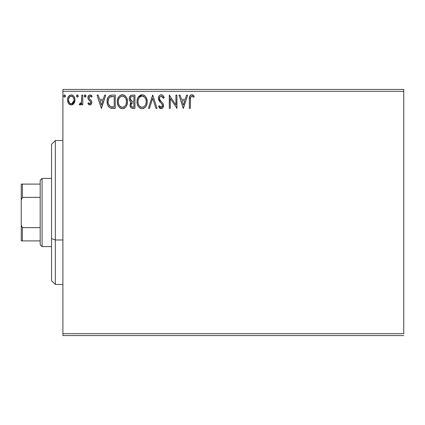 <?xml version="1.0" encoding="UTF-8"?>
<svg xmlns="http://www.w3.org/2000/svg" width="425" height="425" viewBox="0 0 425 425"><rect width="100%" height="100%" fill="white"/><g stroke="black" fill="none" stroke-linecap="round" stroke-linejoin="round"><path stroke-width="0.64" d="M62.911 91.311L403.75 91.311L403.75 333.689L62.911 333.689L62.911 91.311L62.911 335.58L403.75 335.58L62.911 335.58L62.911 333.689L403.75 333.689L403.75 91.311L62.911 91.311L62.911 89.42L62.911 91.311M73.732 103.689L74.742 101.713L74.975 99.918L74.55 97.58L73.652 96.071L72.091 95.041L70.38 95.041L68.404 96.629L67.713 98.207L67.511 100.369L68.043 102.568L69.009 104.003L70.412 104.848L72.053 104.848L73.461 103.998L74.975 99.918C75.002 97.166 73.753 95.503 71.23 94.929C68.717 95.508 67.469 97.166 67.495 99.918L68.489 103.36L71.23 104.954L74.221 102.967M81.77 95.099L82.79 95.099L81.77 95.099L81.536 102.011L80.973 103.291L80.309 103.748L79.709 103.594L79.22 104.624L80.601 104.8L81.77 103.36L81.77 104.784L82.79 104.784L82.79 95.099L82.79 104.784L82.79 95.099L81.77 95.099L81.611 101.681L80.166 103.764L79.709 103.594L79.22 104.624L79.996 104.954L81.77 103.36L81.77 104.784L82.79 104.784L81.77 104.784M89.856 104.954L91.338 104.109L91.779 102.032L91.226 100.534L89.149 98.6L88.984 97.134L90.153 96.119L91.556 97.139L92.135 96.241L91.258 95.312L90.042 94.929L88.416 95.869L87.89 97.729L88.347 99.429L90.716 102.005L90.217 103.636L89.377 103.663L88.485 102.744L87.89 103.578L88.724 104.497L89.856 104.954C91.173 104.683 91.821 103.833 91.8 102.414L91.471 100.922L89.149 98.6L88.91 97.676L90.153 96.119L91.556 97.139L92.135 96.241L90.042 94.929C88.597 95.237 87.879 96.167 87.89 97.729L88.225 99.227L90.536 101.586L90.78 102.462L89.792 103.764L88.485 102.744L87.89 103.578L89.856 104.954M111.876 95.104L109.379 95.8L107.929 97.596L107.148 100.396L107.382 104.114L108.125 105.99L109.884 107.769L111.637 108.269L115.249 108.354L115.249 95.099L112.168 95.099C108.63 95.582 106.941 97.734 107.089 101.559C106.935 104.279 107.934 106.383 110.086 107.876L115.249 108.354L115.249 95.099L115.249 108.354L113.241 108.354M132.313 95.099L134.959 95.099L131.304 95.258L129.609 96.868L129.195 98.52L129.386 100.204L129.923 101.251L131.277 102.25L130.321 103.509L130.071 105.708L131.245 107.913L134.959 108.354L134.959 95.099L134.959 108.354L134.959 95.099L132.313 95.099C130.241 95.418 129.195 96.672 129.184 98.86C129.168 100.449 129.869 101.575 131.277 102.25L130.034 105.071C130.05 107.158 131.065 108.253 133.089 108.354L134.959 108.354L133.089 108.354M149.494 108.354L148.383 108.354L152.633 95.099L148.383 108.354L149.494 108.354L152.718 98.297L155.943 108.354L157.053 108.354L152.803 95.099L157.053 108.354L152.803 95.099L148.383 108.354L149.494 108.354L152.718 98.297L155.943 108.354L157.053 108.354L155.943 108.354M175.913 95.099L175.913 104.959L169.288 95.099L169.288 108.354L170.308 108.354L170.308 98.467L176.933 108.354L176.933 95.099L175.913 95.099L176.933 95.099L175.913 95.099L175.913 104.959L169.288 95.099L169.288 108.354L170.308 108.354L170.308 98.467L176.933 108.354L176.933 95.099L176.72 108.354M190.357 99.535L190.889 96.565L192.121 96.172L193.752 97.309L194.268 96.289L193.178 95.243L191.765 94.759L190.697 95.025L189.768 96.055L189.353 98.515L189.343 108.354L190.357 108.354L190.357 99.535C190.049 97.915 190.522 96.772 191.776 96.119L193.752 97.309L194.268 96.289L191.765 94.759C189.741 95.45 188.934 96.996 189.343 99.402L189.343 108.354L190.357 108.354L190.411 98M186.532 95.099L187.643 95.099L183.393 108.354L187.643 95.099L186.532 95.099L185.167 99.349L181.448 99.349L180.083 95.099L178.973 95.099L183.223 108.354L187.643 95.099L186.532 95.099L185.167 99.349L181.448 99.349L180.083 95.099L178.973 95.099L183.223 108.354L178.973 95.099L180.083 95.099M161.213 94.759L160.012 95.094L159.125 95.97L158.413 98.345L159.067 100.704L161.872 103.944L162.451 105.193L162.164 106.787L161.452 107.302L160.278 106.973L159.38 105.634L158.583 106.452L159.566 107.945L161.144 108.694L162.945 107.658L163.482 105.076L162.887 103.418L159.768 99.668L159.582 97.458L160.183 96.549L161.288 96.119L162.605 96.921L163.359 98.329L164.188 97.654L162.732 95.333L161.213 94.759C159.364 95.163 158.429 96.358 158.413 98.345L160.618 102.622L161.872 103.944L162.488 105.655L161.155 107.334L159.38 105.634L158.583 106.452L161.144 108.694C162.738 108.348 163.529 107.318 163.508 105.602L162.988 103.583L159.768 99.668L159.433 98.366C159.455 97.086 160.071 96.337 161.288 96.119L163.359 98.329L164.188 97.654C163.747 96.034 162.754 95.073 161.213 94.759M147.199 101.671L146.524 98.186L145.233 96.199L143.257 94.924L140.903 94.929L138.933 96.231L137.514 98.605L137.02 101.134L137.28 104.114L138.226 106.314L139.883 108.035L141.562 108.657L143.337 108.508L144.936 107.557L146.009 106.234L146.912 104.035L147.199 101.671C147.241 97.893 145.541 95.593 142.083 94.759C138.63 95.62 136.935 97.947 136.999 101.734C136.935 105.554 138.656 107.876 142.163 108.694C145.594 107.791 147.273 105.448 147.199 101.671M127.484 101.671L126.809 98.186L125.524 96.199L123.542 94.924L121.194 94.929L119.223 96.231L117.799 98.605L117.305 101.134L117.566 104.114L118.517 106.314L120.169 108.035L121.848 108.657L123.622 108.508L125.226 107.557L126.294 106.234L127.197 104.035L127.484 101.671C127.532 97.893 125.827 95.593 122.368 94.759C118.915 95.62 117.22 97.947 117.289 101.734C117.22 105.554 118.942 107.876 122.448 108.694C125.88 107.791 127.558 105.448 127.484 101.671M104.624 95.099L105.735 95.099L101.485 108.354L105.735 95.099L104.624 95.099L103.259 99.349L99.535 99.349L98.175 95.099L97.065 95.099L101.315 108.354L105.735 95.099L104.624 95.099L103.259 99.349L99.535 99.349L98.175 95.099L97.065 95.099L101.315 108.354L97.065 95.099L98.175 95.099M86.02 96.034L85.266 94.94L84.655 95.152L84.331 95.843L84.527 96.767L85.074 97.128L85.808 96.762L86.02 96.034L85.17 94.929L84.32 96.034L85.17 97.139L86.02 96.034M78.2 96.034L77.451 94.94L76.835 95.152L76.516 95.843L76.713 96.767L77.254 97.128L77.993 96.762L78.2 96.034L77.355 94.929L76.505 96.034L77.355 97.139L78.2 96.034M65.455 96.034L65.243 95.306L64.605 94.929L63.968 95.306L63.761 96.034L64.239 97.033L65.248 96.762L65.455 96.034L64.605 94.929L63.761 96.034L64.605 97.139L65.445 96.231M403.75 89.42L62.911 89.42L403.75 89.42L403.75 91.311L403.75 89.42M190.357 108.354L189.343 108.354M189.529 96.751L190.395 95.237M190.007 95.652L191.579 94.77M192.153 94.791L193.338 95.359M194.268 96.289L193.752 97.309L192.445 96.31L191.521 96.151M192.445 96.31L191.776 96.119M190.543 97.208L190.421 97.893M183.308 105.156L181.884 100.709L184.732 100.709L183.308 105.156L181.884 100.709L184.732 100.709L183.308 105.156M170.308 108.354L169.288 108.354L169.517 95.099M161.484 94.775L161.76 94.823M161.989 94.897L162.27 95.019M162.653 95.269L164.188 97.654L163.359 98.329L163.03 97.601M161.675 96.183L161.288 96.119M160.512 96.321L160.188 96.544M160.183 96.549L159.906 96.847M159.72 97.15L159.471 97.904M159.465 97.909L159.933 99.96M159.625 99.36L159.768 99.668M160.863 101.15L160.352 100.55M160.985 101.293L161.458 101.782M161.813 102.143L162.153 102.515M163.211 104.051L163.381 104.555M163.498 105.331L163.508 105.602M163.503 105.873L163.381 106.664M163.37 106.686L162.945 107.652M162.61 108.062L162.308 108.311M161.994 108.502L161.479 108.662M160.692 108.641L160.273 108.487M159.912 108.263L159.566 107.95M158.583 106.452L159.38 105.634L159.534 105.921M159.694 106.197L160.06 106.733M160.113 106.797L160.427 107.095M162.164 106.787L162.387 106.34M162.414 106.25L162.451 105.193M162.329 104.747L162.132 104.332M162.127 104.322L161.803 103.854M161.574 103.599L161.261 103.275M160.183 102.165L159.402 101.219M158.791 100.146L158.589 99.578M158.578 99.54L158.461 99.014M158.451 97.723L158.424 98.032M158.854 96.422L159.115 95.981M159.125 95.97L159.683 95.338M160.012 95.094L160.581 94.844M147.13 102.839L147.045 103.434M146.912 104.024L146.763 104.55M146.604 105.012L146.338 105.623M146.333 105.644L146.009 106.234L146.333 105.634M146.009 106.239L145.308 107.185M143.788 108.332L143.342 108.508M142.163 108.694L141.86 108.683M141.541 108.651L140.978 108.534M140.213 108.232L139.878 108.035M138.954 107.254L138.237 106.33M138.226 106.314L137.673 105.267M137.557 104.986L137.28 104.109M137.068 100.523L137.126 100.114M137.286 99.349L137.503 98.627M138.226 97.16L142.38 94.77M142.694 94.802L143.246 94.924M144.458 95.513L145.228 96.188M145.738 96.81L146.524 98.186M146.529 98.207L146.763 98.818M147.055 99.965L147.13 100.47M141.541 96.167L141.876 96.124M145.812 104.072L146.035 103.201M144.909 105.804L144.686 106.069M142.673 107.281L142.115 107.334C139.336 106.632 137.971 104.768 138.019 101.734L138.072 102.691L138.019 101.734C137.955 98.674 139.32 96.804 142.115 96.119C144.872 96.804 146.227 98.658 146.179 101.676L146.126 100.72L146.179 101.676C146.237 104.715 144.888 106.601 142.115 107.334L142.359 107.323M138.683 104.842L139.161 105.639M138.237 103.604L138.072 102.691M138.72 104.917L138.247 103.636M139.4 105.942L139.931 106.473L139.4 105.942M141.642 107.297L140.548 106.909M141.174 107.185L141.493 107.27M140.718 96.438L141.169 96.262M138.247 99.806L138.98 98.053L139.968 96.916M139.257 97.654L138.624 98.717M138.072 100.773L138.242 99.827M145.594 98.759L145.871 99.493M143.485 96.422L144.622 97.282M143.91 96.666L143.507 96.433M142.593 96.151L143.055 96.257M146.163 102.154L146.12 102.632M132.759 108.348L132.127 108.269M130.778 107.467L130.438 106.925M130.204 106.324L130.071 105.703M130.034 105.071L130.05 104.672M130.326 103.498L130.47 103.19M130.703 102.818L130.942 102.542M130.794 102.005L130.374 101.713M129.917 101.246L129.705 100.927M129.689 100.895L129.492 100.497M129.365 97.511L129.455 97.235M129.758 96.592L129.944 96.31M129.97 96.278L130.183 96.007M130.996 95.386L131.277 95.269M130.411 99.944L130.204 98.86C130.294 97.235 131.155 96.433 132.775 96.459L133.939 96.459L133.939 101.389L131.803 101.23L133.429 101.389L131.803 101.23L130.215 98.573L130.257 99.445M131.739 106.702L131.144 105.804L131.097 104.507L132.032 102.999L133.423 102.744L132.627 102.802M131.097 104.513L131.054 105.044C131.107 103.503 131.893 102.733 133.423 102.744L133.939 102.744L133.939 106.994L132.887 106.994C131.665 106.941 131.054 106.293 131.054 105.044L131.463 106.441M132.313 106.941L131.925 106.808M131.447 101.086L130.427 99.981M130.257 98.281L131.235 96.751M130.895 97.017L130.581 97.431M130.427 97.739L130.284 98.17M131.144 105.804L131.075 105.427M131.054 105.044L131.065 104.773M131.24 103.982L131.66 103.291M133.423 102.744L133.939 102.744L133.939 106.994L132.887 106.994M127.415 102.834L127.33 103.429M127.203 104.029L127.054 104.55M126.889 105.012L126.634 105.613M126.618 105.644L126.299 106.229M125.97 106.728L125.588 107.19M124.69 107.977L124.408 108.152M124.058 108.338L123.632 108.508M122.448 108.694L122.145 108.683M121.832 108.651L120.647 108.301M120.503 108.232L120.185 108.046M119.25 107.259L117.959 105.262M117.847 104.986L117.353 102.93M117.305 101.134L117.289 101.734M117.358 100.523L117.412 100.114M117.566 99.365L117.794 98.627M120.753 95.094L121.752 94.802M122.368 94.759L122.671 94.77M122.979 94.802L123.547 94.924M124.753 95.513L125.518 96.193M126.82 98.207L127.054 98.818M127.341 99.965L127.415 100.465M127.197 104.035L127.33 103.45M127.415 100.481L127.378 100.21M121.826 96.167L122.166 96.124M123.776 96.422L124.907 97.282M126.103 104.072L126.464 101.676C126.528 104.715 125.173 106.601 122.405 107.334L121.927 107.297L122.405 107.334C119.622 106.632 118.256 104.768 118.309 101.734C118.24 98.674 119.606 96.804 122.405 96.119C125.157 96.804 126.512 98.658 126.464 101.676L126.326 103.201M125.194 105.804L123.792 106.994L122.644 107.323M118.968 104.842L119.446 105.639M118.309 101.734L118.363 100.773L118.309 101.734M118.522 103.604L118.363 102.691M119.005 104.917L118.532 103.636M119.685 105.942L120.217 106.473L119.685 105.942M121.927 107.297L120.833 106.909M121.46 107.185L121.778 107.27M121.008 96.438L121.454 96.262M118.532 99.806L119.266 98.053L120.259 96.916M119.542 97.654L118.915 98.717M126.464 101.676L126.411 100.72L126.464 101.676M125.88 98.759L126.161 99.493M125.492 98.047L123.797 96.433M122.878 96.151L123.346 96.257M122.963 107.281L123.356 107.174M123.601 107.084L124.977 106.069M111.642 108.274L110.898 108.147M110.851 108.136L110.479 108.035M109.884 107.769L110.272 107.955M108.896 107.02L108.646 106.739M107.716 105.145L107.573 104.768M107.376 104.088L107.238 103.418M107.233 103.392L107.382 104.114M107.164 102.882L107.127 102.494M107.105 100.98L107.148 100.406M110.357 95.333L110.968 95.189M111.005 95.184L111.584 95.12M108.975 105.156L108.635 104.492L110.627 106.622C108.816 105.48 107.982 103.79 108.109 101.564L108.141 102.308L108.109 101.564C107.982 99.487 108.747 97.899 110.404 96.794L109.804 97.15L113.13 96.459L111.068 96.603L114.229 96.459L114.229 106.994L110.627 106.622L109.183 105.469L108.364 103.679L108.635 104.492M108.906 98.175L109.804 97.15M109.082 97.904L109.438 97.479M111.339 106.829L110.978 106.744M112.816 106.983L112.073 106.93M108.641 98.69L108.109 101.564L108.726 98.504M101.4 105.156L99.971 100.709L102.823 100.709L101.4 105.156L99.971 100.709L102.823 100.709L101.4 105.156M89.542 104.922L89.245 104.821M87.89 103.578L88.485 102.744L88.846 103.227M89.579 103.737L90.015 103.737M90.536 103.312L90.668 103.047M90.727 102.887L90.716 102.005M90.647 101.814L90.217 101.182M90.068 101.033L89.516 100.587M88.177 96.284L88.411 95.869M91.014 95.168L91.715 95.683M92.135 96.241L91.428 96.953M89.223 96.65L88.921 97.92M88.91 97.676L89.255 98.754M89.93 99.37L90.233 99.599M91.8 102.414L91.773 102.861M91.694 103.296L91.471 103.886M91.056 104.454L90.451 104.853M90.44 104.858L90.095 104.943M90.929 100.194L90.594 99.886M85.967 96.438L85.813 96.762M85.808 96.767L85.537 97.038M84.532 95.306L85.074 94.94M85.776 95.258L85.956 95.604M81.09 104.422L80.766 104.704M80.607 104.8L80.314 104.917M79.996 104.954L79.22 104.624L79.709 103.594L80.447 103.711M79.709 103.594L80.166 103.764L79.709 103.594M80.702 103.562L80.973 103.291L80.702 103.562M81.196 102.956L81.334 102.653M81.451 102.329L81.759 99.567M81.765 99.184L81.77 98.356M81.749 100.018L81.733 100.438M81.706 100.853L81.669 101.267M78.147 96.438L77.722 97.038M76.983 95.035L77.26 94.94M77.956 95.258L78.142 95.604M73.467 103.992L72.818 104.513M71.442 104.948L71.023 104.948M69.636 104.507L69.307 104.268M68.032 102.552L67.75 101.793M67.548 99.046L67.612 98.648M67.713 98.212L67.846 97.777M68.032 97.314L68.404 96.629M68.919 95.96L69.355 95.556M70.375 95.041L70.784 94.961M72.569 95.221L72.877 95.391M73.201 95.625L73.647 96.061M73.971 96.491L74.386 97.203M74.396 102.632L74.253 102.908M68.489 103.36L68.733 103.689M71.235 96.119L70.593 96.215L71.235 96.119C73.095 96.597 73.998 97.856 73.955 99.907C73.998 101.968 73.095 103.254 71.235 103.764L71.235 103.764C69.381 103.248 68.473 101.963 68.515 99.907L68.669 98.627L68.515 99.907C68.468 97.856 69.376 96.592 71.235 96.119L73.142 97.166M73.318 97.437L73.918 99.264M73.918 100.56L73.312 102.398L72.452 103.365L71.235 103.764L71.878 103.663M70.911 103.737L69.546 102.919L68.552 100.555M72.707 96.693L72.282 96.395M71.761 103.7L73.886 100.799M65.402 96.438L65.248 96.762M64.51 97.128L64.244 97.038M64.058 96.879L63.819 96.454M64.239 95.035L64.51 94.94M65.248 95.312L65.392 95.604M144.627 97.293L145.207 98.047M145.956 99.79L146.126 100.725M145.456 104.933L145.222 105.352M143.916 106.744L143.507 106.994M140.314 106.765L139.931 106.473M133.02 101.378L132.611 101.363M132.403 101.341L132 101.283M130.204 98.86L130.215 98.573M132.775 96.459L133.939 96.459L133.939 101.389L133.429 101.389M118.363 100.773L118.527 99.827M126.241 99.79L126.411 100.725M125.742 104.933L125.508 105.352M120.604 106.765L120.222 106.473M113.13 96.459L114.229 96.459L114.229 106.994L113.56 106.994M108.364 103.679L108.226 103.052M110.564 96.735L111.068 96.603M68.515 99.907L68.552 99.264M68.669 98.627L70.019 96.496M71.873 96.215L72.452 96.496M73.807 101.198L73.312 102.398M70.593 103.663L70.019 103.365M55.335 239.976L55.335 140.542L55.335 239.976L62.911 239.976L55.335 239.976L55.335 284.458L55.335 239.976L51.547 238.531L55.335 239.976M51.547 144.33L51.547 238.531L51.547 144.33L55.335 140.542L62.911 140.542M51.547 280.67L51.547 238.531L51.547 280.67L55.335 284.458L62.911 284.458M40.184 227.646L40.184 244.688L42.08 246.585L42.08 178.415L40.184 180.312L40.184 227.646L40.184 180.312L42.08 178.415L42.08 246.585L51.547 246.585L42.08 246.585L40.184 244.688L40.184 227.646L22.387 227.646L21.25 225.053L21.25 199.947L22.387 197.354L40.184 197.354L22.387 197.354L22.387 184.094L21.25 184.094L21.25 199.947L21.25 184.094L22.387 184.094L22.387 197.354L21.25 199.947L21.25 240.906L40.184 240.906L22.387 240.906L22.387 227.646L22.387 240.906L21.25 240.906L21.25 225.053L22.387 227.646L40.184 227.646M51.547 178.415L42.08 178.415L51.547 178.415M40.184 184.094L22.387 184.094L40.184 184.094"/></g></svg>
